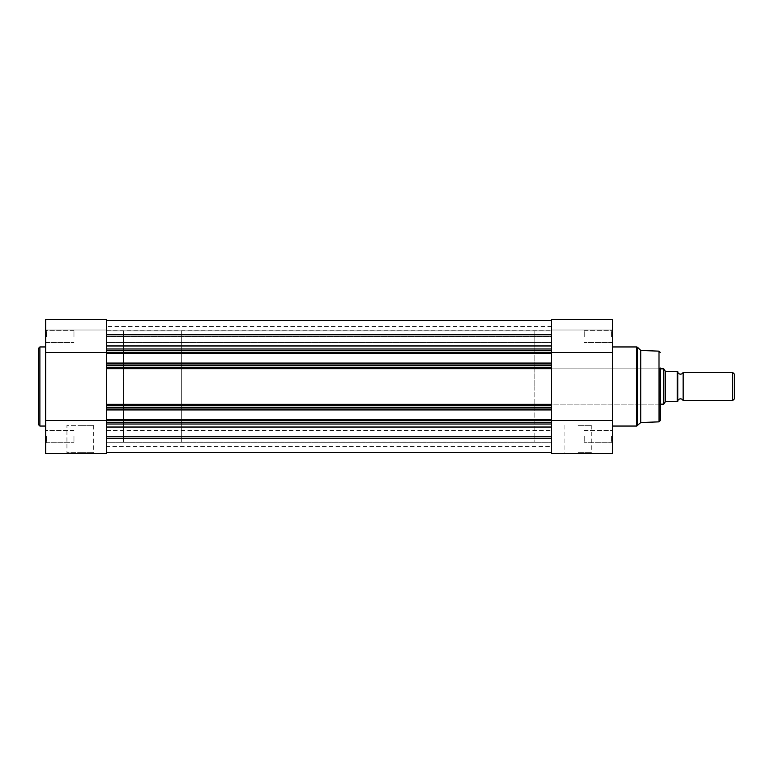<?xml version="1.0" encoding="UTF-8"?>
<svg xmlns="http://www.w3.org/2000/svg" width="773" height="773" viewBox="0 0 773 773"><rect width="100%" height="100%" fill="white"/><g stroke="black" fill="none" stroke-linecap="round" stroke-linejoin="round"><path stroke-width="0.58" stroke-dasharray="3.87 2.9" d="M45.713 436.378L45.713 443.18L45.713 436.378M46.593 436.378L46.593 442.301L46.593 436.378M45.713 336.622L45.713 329.82L45.713 336.622M46.593 336.622L46.593 330.699L46.593 336.622M80.141 453.596L94.229 453.596L66.063 453.596L66.942 452.717L80.141 452.717L66.942 452.717L66.942 425.343L80.141 425.343L66.942 425.343M38.65 348.188L38.65 386.5M106.635 319.404L106.635 352.507L106.635 345.966L551.593 345.966L551.593 334.748L551.593 345.966M73.966 336.622L73.966 330.699L73.966 336.622M73.966 436.378L73.966 442.301L73.966 436.378M123.409 386.5L123.409 330.883L123.409 386.5M106.635 386.5L106.635 330.883L106.635 386.5M45.713 386.5L45.713 346.951L45.713 386.5M45.713 319.404L45.713 453.596M551.593 352.507L551.593 420.493L551.593 352.507L612.516 352.507L612.516 319.404L551.593 319.404L551.593 352.507L551.593 348.981L106.635 348.981L106.635 453.596M106.635 329.994L45.713 329.994L106.635 329.994M106.635 352.507L45.713 352.507M106.635 420.493L45.713 420.493M80.141 452.717L93.34 452.717L80.141 452.717M80.141 425.343L93.34 425.343L80.141 425.343M578.078 453.596L592.166 453.596L578.078 453.596M578.078 452.717L591.277 452.717L578.078 452.717M612.516 453.384L612.516 352.507M611.627 436.378L611.627 442.301L611.627 436.378M611.627 336.622L611.627 330.699L611.627 336.622M660.19 420.618L660.19 367.958L660.19 386.5L660.19 367.958L659.311 368.847L659.311 404.153L659.311 368.847L534.819 368.847L534.819 386.5L534.819 330.883L534.819 368.847M578.078 425.343L591.277 425.343L578.078 425.343M106.635 424.019L551.593 424.019L106.635 424.019L106.635 452.611L106.635 424.019L551.593 424.019L551.593 420.493L551.593 453.596L612.516 453.596M584.262 336.622L584.262 330.699L584.262 336.622M584.262 436.378L584.262 442.301L584.262 436.378M640.769 422.522L640.769 350.478M612.516 386.5L612.516 346.951L612.516 386.5M551.593 386.5L551.593 330.883L551.593 386.5M612.516 336.622L612.516 329.82L612.516 336.622M612.516 319.404L612.516 329.994L612.516 319.404M534.819 386.5L534.819 442.117L534.819 386.5M551.593 329.994L612.516 329.994L551.593 329.994M551.593 420.493L612.516 420.493M683.148 400.627L683.148 372.373M732.63 372.373L732.63 400.627M734.35 398.907L734.35 374.093M677.844 372.373L677.844 400.627L677.844 372.373M181.674 368.847L181.674 404.153L181.674 368.847L660.19 368.847M665.263 401.921L663.717 404.153L663.717 368.847L665.485 371.407L677.312 371.494L677.312 401.506L665.263 401.921L665.263 371.079M181.674 404.153L660.19 404.153M534.819 330.883L551.593 330.883L551.593 442.117L551.593 330.883L106.635 330.883L106.635 442.117L106.635 330.883L123.409 330.883L123.409 442.117L123.409 330.883L181.674 330.883L181.674 442.117L181.674 330.883M534.819 442.117L181.674 442.117M677.844 401.506L677.844 371.494M106.635 336.96L106.635 326.467L106.635 336.96L106.635 336.439L106.635 336.96L551.593 336.96L551.593 326.467L551.593 336.96L106.635 336.96M551.593 336.96L551.593 336.439L551.593 336.96M106.635 452.611L106.635 436.04L106.635 452.611L551.593 452.611L551.593 436.04L551.593 446.533L106.635 446.533L106.635 436.339L106.635 446.533M106.635 330.699L551.593 330.699L551.593 342.536L551.593 330.699L551.593 342.536L551.593 330.699L106.635 330.699L106.635 342.536L551.593 342.536L106.635 342.536L106.635 330.699M106.635 430.464L551.593 430.464L551.593 442.301L551.593 430.464L551.593 442.301L551.593 430.464L106.635 430.464L106.635 442.301L551.593 442.301L106.635 442.301L106.635 430.464M106.635 320.389L106.635 336.439L106.635 320.389M106.635 345.966L106.635 334.748L106.635 348.981L551.593 348.981L551.593 352.556L106.635 352.556M106.635 363.938L551.593 363.938L551.593 363.059L551.593 364.073L551.593 363.059L551.593 364.073L106.635 364.073L551.593 364.073L106.635 364.073L106.635 363.059L106.635 364.073L551.593 364.073L551.593 352.42L551.593 353.435L106.635 353.435L106.635 352.42L106.635 353.435L551.593 353.435L551.593 352.556M551.593 446.533L551.593 436.04L106.635 436.04L551.593 436.04L551.593 436.561L106.635 436.561L551.593 436.561L551.593 452.611M106.635 409.941L551.593 409.941L106.635 409.941L551.593 409.941L551.593 408.927L551.593 409.941L551.593 408.927L106.635 408.927L551.593 408.927L106.635 408.927L106.635 409.941L106.635 408.927L551.593 408.927L551.593 420.58L106.635 420.58L106.635 419.565L106.635 420.58L551.593 420.58L551.593 419.565L551.593 420.58L551.593 419.565L106.635 419.565L551.593 419.565L551.593 422.261L106.635 422.261M551.593 320.389L551.593 336.439L106.635 336.439L551.593 336.439L551.593 320.389M551.593 424.019L551.593 422.261M551.593 409.941L551.593 409.062L106.635 409.062M106.635 407.245L551.593 407.245L551.593 409.062M551.593 407.245L551.593 404.337L106.635 404.337M106.635 368.663L551.593 368.663L551.593 404.337M551.593 368.663L551.593 365.755L106.635 365.755M551.593 363.938L551.593 365.755M106.635 352.42L551.593 352.42L106.635 352.42M106.635 363.059L551.593 363.059M106.635 438.252L551.593 438.252M106.635 419.565L551.593 419.565M106.635 420.58L551.593 420.58L106.635 420.58M106.635 353.435L551.593 353.435M106.635 348.981L551.593 348.981M106.635 334.748L551.593 334.748M106.635 367.523L551.593 367.523M551.593 405.477L106.635 405.477M39.887 426.049L39.887 346.951M659.002 351.145L659.002 421.855M637.599 425.691L637.599 347.309M636.72 346.951L636.72 426.049M551.593 336.661L106.635 336.661L551.593 336.661M106.635 436.339L551.593 436.339L106.635 436.339M106.635 350.739L551.593 350.739M106.635 420.444L551.593 420.444M106.635 427.034L551.593 427.034M46.593 442.301L45.713 443.18L46.593 442.301L73.966 442.301L46.593 442.301M46.593 342.536L45.713 343.415L46.593 342.536L73.966 342.536L46.593 342.536M73.966 330.699L46.593 330.699L45.713 329.82L46.593 330.699L73.966 330.699M73.966 430.464L46.593 430.464L45.713 429.585L46.593 430.464L73.966 430.464M93.34 425.343L93.34 452.717L94.229 453.596M591.277 425.343L591.277 452.717L592.166 453.596M611.627 442.301L612.516 443.18L611.627 442.301L584.262 442.301L611.627 442.301M611.627 342.536L612.516 343.415L611.627 342.536L584.262 342.536L611.627 342.536M534.819 404.153L659.311 404.153L660.19 405.042M584.262 330.699L611.627 330.699L612.516 329.82L611.627 330.699L584.262 330.699M584.262 430.464L611.627 430.464L612.516 429.585L611.627 430.464L584.262 430.464M564.879 425.343L564.879 452.717L564 453.596M551.593 326.467L106.635 326.467"/><path stroke-width="1.16" d="M106.635 409.062L551.593 409.062L551.593 409.941L106.635 409.941L106.635 348.981L551.593 348.981L551.593 319.404L612.516 319.404L612.516 453.596L551.593 453.596L551.593 424.019L106.635 424.019L106.635 453.596L45.713 453.596L80.141 453.596M38.65 386.5L38.65 348.188L39.887 346.951L39.887 426.049L38.65 424.812L38.65 386.5L38.65 424.812M66.063 453.596L106.635 453.596L45.713 453.596L45.713 319.404L106.635 319.404L45.713 319.404M106.635 348.981L106.635 319.404M106.635 352.507L45.713 352.507M106.635 420.531L45.713 420.531M660.19 367.958L660.19 420.618L659.002 421.855L659.002 351.145L660.19 352.382M612.516 453.596L551.593 453.596L612.516 453.384M659.002 351.145L640.769 350.478L640.769 422.522L636.72 426.049L636.72 346.951L637.599 347.309L637.599 425.691M551.593 352.507L612.516 352.507M551.593 420.493L612.516 420.493M677.844 400.627A2.87 2.87 0 0 1 683.148 400.627L683.148 372.373A2.87 2.87 0 0 1 677.844 372.373M683.148 372.373L732.63 372.373L734.35 374.093L734.35 398.907L732.63 400.627L732.63 372.373M683.148 400.627L732.63 400.627M660.19 368.847L663.717 368.847L663.717 404.153L660.19 404.153M677.844 371.494L677.312 371.494L677.844 371.494L677.844 401.506L677.312 401.506L677.844 401.506M663.717 368.847L665.485 371.407L677.312 371.494L677.312 401.506L665.485 401.593L663.717 404.153M665.263 371.079L665.263 401.921M106.635 424.019L106.635 419.565L551.593 419.565L551.593 420.444L106.635 420.444M106.635 409.941L106.635 419.565M551.593 348.981L551.593 350.739L106.635 350.739M106.635 352.556L551.593 352.556L551.593 350.739M551.593 352.556L551.593 353.435L106.635 353.435M106.635 363.059L551.593 363.059L551.593 353.435M551.593 363.059L551.593 363.938L106.635 363.938M106.635 365.755L551.593 365.755L551.593 363.938M551.593 365.755L551.593 368.663L106.635 368.663M106.635 404.337L551.593 404.337L551.593 368.663M551.593 404.337L551.593 407.245L106.635 407.245M551.593 409.062L551.593 407.245M551.593 409.941L551.593 419.565M106.635 422.261L551.593 422.261L551.593 420.444M551.593 422.261L551.593 424.019M106.635 452.611L551.593 452.611M106.635 438.252L551.593 438.252M106.635 334.748L551.593 334.748M106.635 320.389L551.593 320.389L106.635 320.389M551.593 367.523L106.635 367.523M106.635 405.477L551.593 405.477M106.635 427.034L551.593 427.034M106.635 345.966L551.593 345.966M45.713 346.951L39.887 346.951M45.713 426.049L39.887 426.049M640.769 350.478L637.599 347.309M612.516 346.951L636.72 346.951M612.516 426.049L636.72 426.049M659.002 421.855L640.769 422.522"/></g></svg>
